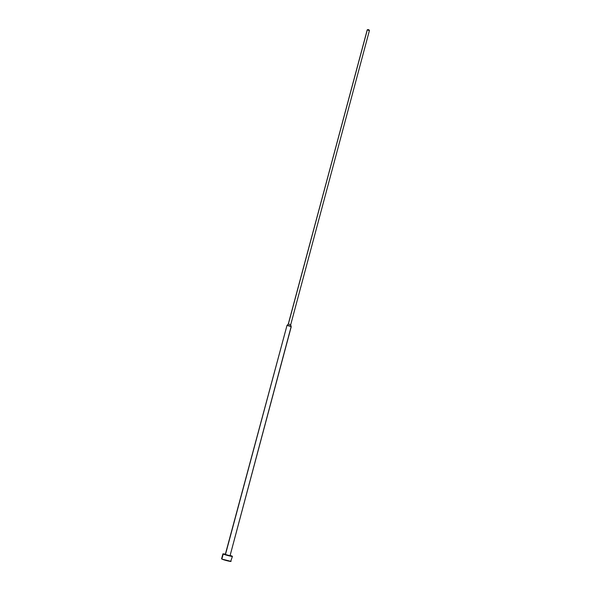 <?xml version="1.0" encoding="UTF-8"?>
<svg xmlns="http://www.w3.org/2000/svg" width="591" height="591" viewBox="0 0 591 591"><rect width="100%" height="100%" fill="white"/><g stroke="black" fill="none" stroke-linecap="round" stroke-linejoin="round"><path stroke-width="0.89" d="M221.854 559.071C223.339 559.906 231.229 561.886 231.088 561.391L221.854 559.071L223.206 554.04L221.854 559.071M232.13 556.138L232.426 556.367C232.573 556.833 224.698 554.846 223.206 554.04L229.323 555.909L232.426 556.367L230.135 555.4L232.13 556.138M288.342 324.045L286.96 325.427L288.371 324.038L367.21 29.919L368.023 29.55L369.198 29.993L369.279 30.71L367.343 29.727L288.371 324.038L290.698 324.755L288.371 324.038L287.004 325.419L291.164 326.557L230.047 555.732L291.237 326.72C290.38 325.959 288.969 325.523 287.004 325.419L225.297 554.454L230.054 555.725L225.444 554.565L287.004 325.419L225.37 554.424M288.26 324.104L367.225 30.163M225.385 554.129L222.925 553.811L225.385 554.129M230.793 561.147L232.426 556.367M291.164 326.557L290.654 324.666M290.698 324.755L369.419 30.51M221.573 558.835L222.925 553.819"/></g></svg>
